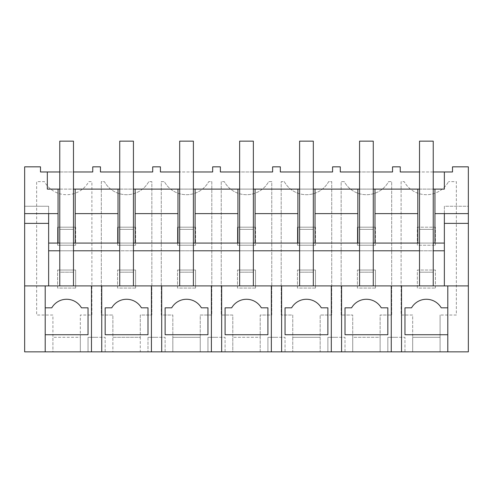 <?xml version="1.0" encoding="UTF-8"?>
<svg xmlns="http://www.w3.org/2000/svg" width="493" height="493" viewBox="0 0 493 493"><rect width="100%" height="100%" fill="white"/><g stroke="black" fill="none" stroke-linecap="round" stroke-linejoin="round"><path stroke-width="0.37" stroke-dasharray="2.46 1.85" d="M24.65 166.837L24.65 351.86L52.917 351.86L52.917 315.027L36.642 315.027L36.642 181.652L44.444 181.652A25.365 25.365 0 0 0 88.802 181.652L91.889 181.652L91.889 315.027L80.328 315.027L80.328 337.298L52.917 337.298L52.917 315.027L36.642 315.027L36.642 181.652L44.444 181.652A25.365 25.365 0 0 0 88.802 181.652L91.889 181.652L91.889 315.027L80.328 315.027L80.328 351.86L112.879 351.86L112.879 315.027L101.311 315.027L101.311 181.652L104.399 181.652A25.365 25.365 0 0 0 148.763 181.652L151.85 181.652L151.85 315.027L140.283 315.027L140.283 337.298L112.879 337.298L112.879 315.027L101.311 315.027L101.311 181.652L104.399 181.652A25.365 25.365 0 0 0 148.763 181.652L151.85 181.652L151.85 315.027L140.283 315.027L140.283 351.86L172.833 351.86L172.833 315.027L161.273 315.027L161.273 181.652L164.36 181.652A25.365 25.365 0 0 0 208.718 181.652L211.811 181.652L211.811 315.027L200.244 315.027L200.244 337.298L172.833 337.298L172.833 315.027L161.273 315.027L161.273 181.652L164.36 181.652A25.365 25.365 0 0 0 208.718 181.652L211.811 181.652L211.811 315.027L200.244 315.027L200.244 351.86L232.795 351.86L232.795 315.027L221.234 315.027L221.234 181.652L224.321 181.652A25.365 25.365 0 0 0 268.679 181.652L271.766 181.652L271.766 315.027L260.205 315.027L260.205 337.298L232.795 337.298L232.795 315.027L221.234 315.027L221.234 181.652L224.321 181.652A25.365 25.365 0 0 0 268.679 181.652L271.766 181.652L271.766 315.027L260.205 315.027L260.205 351.86L292.756 351.86L292.756 315.027L281.189 315.027L281.189 181.652L284.282 181.652A25.365 25.365 0 0 0 328.64 181.652L331.727 181.652L331.727 315.027L320.167 315.027L320.167 337.298L292.756 337.298L292.756 315.027L281.189 315.027L281.189 181.652L284.282 181.652A25.365 25.365 0 0 0 328.64 181.652L331.727 181.652L331.727 315.027L320.167 315.027L320.167 351.86L352.717 351.86L352.717 315.027L341.15 315.027L341.15 181.652L344.237 181.652A25.365 25.365 0 0 0 388.601 181.652L391.688 181.652L391.688 315.027L380.121 315.027L380.121 337.298L352.717 337.298L352.717 315.027L341.15 315.027L341.15 181.652L344.237 181.652A25.365 25.365 0 0 0 388.601 181.652L391.688 181.652L391.688 315.027L380.121 315.027L380.121 351.86L412.672 351.86L412.672 315.027L401.111 315.027L401.111 181.652L404.198 181.652A25.371 25.371 0 0 0 448.556 181.652A25.371 25.371 0 0 1 404.198 181.652L401.111 181.652L401.111 315.027L412.672 315.027L412.672 337.298L440.083 337.298L412.672 337.298L412.672 351.86L468.35 351.86L468.35 166.837L452.506 166.837L452.506 171.977L400.254 171.977L400.254 166.837L392.545 166.837L392.545 171.977L340.293 171.977L340.293 166.837L332.584 166.837L332.584 171.977L280.332 171.977L280.332 166.837L272.623 166.837L272.623 171.977L220.377 171.977L220.377 166.837L212.668 166.837L212.668 171.977L160.416 171.977L160.416 166.837L152.707 166.837L152.707 171.977L100.455 171.977L100.455 166.837L92.746 166.837L92.746 171.977L40.494 171.977L40.494 166.837L24.65 166.837M59.77 285.903L73.475 285.903L73.475 250.783L59.77 250.783L59.77 272.198L73.475 272.198L59.77 272.198L59.77 285.903L73.475 285.903L59.77 285.903L73.475 285.903L73.475 272.198L59.77 272.198L59.77 285.903L48.634 285.903L48.634 206.24L24.65 206.24L24.65 213.623L58.057 213.623M48.634 213.623L48.634 206.24L24.65 206.24L24.65 213.623M440.083 351.86L440.083 315.027L440.083 351.86M456.358 315.039L440.083 315.027L456.358 315.027L456.358 181.652L448.556 181.652L456.358 181.652L456.358 315.039M80.328 351.86L52.917 351.86L52.917 337.298L80.328 337.298L80.328 351.86M140.283 351.86L112.879 351.86L112.879 337.298L140.283 337.298L140.283 351.86M200.244 351.86L172.833 351.86L172.833 337.298L200.244 337.298L200.244 351.86M260.205 351.86L232.795 351.86L232.795 337.298L260.205 337.298L260.205 351.86M320.167 351.86L292.756 351.86L292.756 337.298L320.167 337.298L320.167 351.86M380.121 351.86L352.717 351.86L352.717 337.298L380.121 337.298L380.121 351.86M88.037 351.86L105.169 351.86L105.169 337.298L96.603 337.298L105.169 337.298L105.169 351.86L88.037 351.86L88.037 337.298L96.603 337.298L88.037 337.298L88.037 351.86M387.831 351.86L404.963 351.86L404.963 337.298L396.397 337.298L404.963 337.298L404.963 351.86L387.831 351.86L387.831 337.298L396.397 337.298L387.831 337.298L387.831 351.86M267.915 351.86L285.046 351.86L285.046 337.298L276.481 337.298L285.046 337.298L285.046 351.86L267.915 351.86L267.915 337.298L276.481 337.298L267.915 337.298L267.915 351.86M327.876 351.86L345.008 351.86L345.008 337.298L336.442 337.298L345.008 337.298L345.008 351.86L327.876 351.86L327.876 337.298L336.442 337.298L327.876 337.298L327.876 351.86M207.954 351.86L225.085 351.86L225.085 337.298L216.519 337.298L225.085 337.298L225.085 351.86L207.954 351.86L207.954 337.298L216.519 337.298L207.954 337.298L207.954 351.86M156.558 351.86L165.124 351.86L165.124 337.298L156.558 337.298L165.124 337.298L165.124 351.86L147.992 351.86L156.558 351.86M73.475 285.903L468.35 285.903M48.634 285.903L24.65 285.903M48.634 223.372L24.65 223.372M58.057 189.109L58.057 243.074L444.366 243.074M419.525 189.109L433.23 189.109M47.328 171.977L47.328 189.109L444.366 189.109M59.77 189.109L73.475 189.109M119.731 189.109L133.437 189.109M179.686 189.109L193.392 189.109M239.647 189.109L253.353 189.109M299.608 189.109L313.314 189.109M359.563 189.109L373.269 189.109M59.77 171.977L73.475 171.977M91.464 351.86L91.464 285.903M51.783 307.829A17.132 17.132 0 0 1 81.456 307.829L88.037 307.829L88.037 334.729L45.208 334.729L45.208 307.829M48.634 243.074L58.057 243.074M433.23 285.903L419.525 285.903L433.23 285.903L433.23 272.198L419.525 272.198L433.23 272.198L419.525 272.198L419.525 285.903L433.23 285.903L433.23 141.14L433.23 243.074L419.525 243.074L419.525 229.368L433.23 229.368L419.525 229.368L419.525 243.074L433.23 243.074L433.23 229.368L433.23 243.074L419.525 243.074L419.525 141.14L419.525 243.074M373.269 285.903L359.563 285.903L373.269 285.903L373.269 272.198L359.563 272.198L373.269 272.198L359.563 272.198L359.563 285.903L373.269 285.903L373.269 141.14L373.269 243.074L359.563 243.074L359.563 229.368L373.269 229.368L359.563 229.368L359.563 243.074L373.269 243.074L373.269 229.368L373.269 243.074L359.563 243.074L359.563 141.14L359.563 243.074M313.314 285.903L299.608 285.903L313.314 285.903L313.314 272.198L299.608 272.198L313.314 272.198L299.608 272.198L299.608 285.903L313.314 285.903L313.314 141.14L313.314 243.074L299.608 243.074L299.608 229.368L313.314 229.368L299.608 229.368L299.608 243.074L313.314 243.074L313.314 229.368L313.314 243.074L299.608 243.074L299.608 141.14L299.608 243.074M253.353 285.903L239.647 285.903L253.353 285.903L253.353 272.198L239.647 272.198L253.353 272.198L239.647 272.198L239.647 285.903L253.353 285.903L253.353 141.14L253.353 243.074L239.647 243.074L239.647 229.368L253.353 229.368L239.647 229.368L239.647 243.074L253.353 243.074L253.353 229.368L253.353 243.074L239.647 243.074L239.647 141.14L239.647 243.074M193.392 285.903L179.686 285.903L193.392 285.903L193.392 272.198L179.686 272.198L193.392 272.198L179.686 272.198L179.686 285.903L193.392 285.903L193.392 141.14L193.392 243.074L179.686 243.074L179.686 229.368L193.392 229.368L179.686 229.368L179.686 243.074L193.392 243.074L193.392 229.368L193.392 243.074L179.686 243.074L179.686 141.14L179.686 243.074M133.437 285.903L119.731 285.903L133.437 285.903L133.437 272.198L119.731 272.198L133.437 272.198L119.731 272.198L119.731 285.903L133.437 285.903L133.437 141.14L133.437 243.074L119.731 243.074L119.731 229.368L133.437 229.368L119.731 229.368L119.731 243.074L133.437 243.074L133.437 229.368L133.437 243.074L119.731 243.074L119.731 141.14L119.731 243.074M73.475 243.074L73.475 229.368L59.77 229.368L73.475 229.368L73.475 141.14L59.77 141.14L59.77 272.198L73.475 272.198L73.475 141.14L73.475 243.074L59.77 243.074L59.77 229.368L73.475 229.368L73.475 243.074L73.475 229.368L59.77 229.368L59.77 243.074L73.475 243.074L59.77 243.074L59.77 141.14L59.77 243.074M75.189 189.109L75.189 243.074M433.23 171.977L419.525 171.977M373.269 171.977L359.563 171.977M313.314 171.977L299.608 171.977M253.353 171.977L239.647 171.977M193.392 171.977L179.686 171.977M133.437 171.977L119.731 171.977M75.645 227.199L57.601 227.199L57.601 245.243L75.645 245.243L57.601 245.243L57.601 227.199L75.645 227.199L75.645 245.243L75.645 227.199M75.645 288.072L57.601 288.072L57.601 270.028L57.601 288.072L75.645 288.072L75.645 270.028L57.601 270.028L75.645 270.028L75.645 288.072M433.23 243.074L433.23 229.368L419.525 229.368L433.23 229.368L433.23 141.14L419.525 141.14L419.525 272.198L433.23 272.198L433.23 250.783L419.525 250.783L419.525 285.903M48.634 250.783L444.366 250.783M133.437 243.074L133.437 229.368L119.731 229.368L133.437 229.368L133.437 141.14L119.731 141.14L119.731 272.198L133.437 272.198L133.437 250.783L119.731 250.783L119.731 285.903M193.392 243.074L193.392 229.368L179.686 229.368L193.392 229.368L193.392 141.14L179.686 141.14L179.686 272.198L193.392 272.198L193.392 250.783L179.686 250.783L179.686 285.903M253.353 243.074L253.353 229.368L239.647 229.368L253.353 229.368L253.353 141.14L239.647 141.14L239.647 272.198L253.353 272.198L253.353 250.783L239.647 250.783L239.647 285.903M313.314 243.074L313.314 229.368L299.608 229.368L313.314 229.368L313.314 141.14L299.608 141.14L299.608 272.198L313.314 272.198L313.314 250.783L299.608 250.783L299.608 285.903M373.269 243.074L373.269 229.368L359.563 229.368L373.269 229.368L373.269 141.14L359.563 141.14L359.563 272.198L373.269 272.198L373.269 250.783L359.563 250.783L359.563 285.903M75.189 213.623L118.018 213.623M444.366 213.623L444.366 206.24L468.35 206.24L468.35 213.623L434.943 213.623M468.35 223.372L444.366 223.372L444.366 206.24L468.35 206.24L468.35 213.623M417.811 189.109L417.811 243.074M434.943 189.109L434.943 243.074M404.963 307.829L404.963 334.729L447.792 334.729L447.792 285.903M401.536 351.86L401.536 285.903M435.399 245.243L435.399 227.199L417.355 227.199L417.355 245.243L435.399 245.243L417.355 245.243L417.355 227.199L435.399 227.199L435.399 245.243M435.399 288.072L435.399 270.028L417.355 270.028L417.355 288.072L435.399 288.072L417.355 288.072L417.355 270.028L435.399 270.028L435.399 288.072M444.366 223.372L444.366 285.903M417.811 213.623L374.982 213.623M447.792 334.729L447.792 307.829L441.217 307.829A17.132 17.132 0 0 0 411.544 307.829M118.018 189.109L118.018 243.074M135.15 189.109L135.15 243.074M151.419 351.86L151.419 285.903M101.743 351.86L101.743 285.903M147.992 337.298L156.558 337.298L147.992 337.298L147.992 351.86L147.992 337.298M135.6 227.199L117.562 227.199L117.562 245.243L135.6 245.243L117.562 245.243L117.562 227.199L135.6 227.199L135.6 245.243L135.6 227.199M135.6 288.072L117.562 288.072L117.562 270.028L117.562 288.072L135.6 288.072L135.6 270.028L117.562 270.028L135.6 270.028L135.6 288.072M135.15 213.623L177.973 213.623M105.169 307.829L105.169 334.729L147.999 334.729L147.999 307.829L141.417 307.829A17.132 17.132 0 0 0 111.745 307.829M177.973 189.109L177.973 243.074M195.105 189.109L195.105 243.074M211.38 351.86L211.38 285.903M161.698 351.86L161.698 285.903M195.561 227.199L177.517 227.199L177.517 245.243L195.561 245.243L177.517 245.243L177.517 227.199L195.561 227.199L195.561 245.243L195.561 227.199M195.561 288.072L177.517 288.072L177.517 270.028L177.517 288.072L195.561 288.072L195.561 270.028L177.517 270.028L195.561 270.028L195.561 288.072M195.105 213.623L237.934 213.623M165.124 307.829L165.124 334.729L207.954 334.729L207.954 307.829L201.378 307.829A17.132 17.132 0 0 0 171.706 307.829M237.934 189.109L237.934 243.074M255.066 189.109L255.066 243.074M271.341 351.86L271.341 285.903M221.659 351.86L221.659 285.903M255.522 227.199L237.478 227.199L237.478 245.243L255.522 245.243L237.478 245.243L237.478 227.199L255.522 227.199L255.522 245.243L255.522 227.199M255.522 288.072L237.478 288.072L237.478 270.028L237.478 288.072L255.522 288.072L255.522 270.028L237.478 270.028L255.522 270.028L255.522 288.072M255.066 213.623L297.895 213.623M225.085 307.829L225.085 334.729L267.915 334.729L267.915 307.829L261.333 307.829A17.132 17.132 0 0 0 231.667 307.829M297.895 189.109L297.895 243.074M315.027 189.109L315.027 243.074M331.302 351.86L331.302 285.903M281.62 351.86L281.62 285.903M315.483 227.199L297.439 227.199L297.439 245.243L315.483 245.243L297.439 245.243L297.439 227.199L315.483 227.199L315.483 245.243L315.483 227.199M315.483 288.072L297.439 288.072L297.439 270.028L297.439 288.072L315.483 288.072L315.483 270.028L297.439 270.028L315.483 270.028L315.483 288.072M315.027 213.623L357.85 213.623M285.046 307.829L285.046 334.729L327.876 334.729L327.876 307.829L321.294 307.829A17.132 17.132 0 0 0 291.622 307.829M357.85 189.109L357.85 243.074M374.982 189.109L374.982 243.074M391.257 351.86L391.257 285.903M341.581 351.86L341.581 285.903M375.438 227.199L357.4 227.199L357.4 245.243L375.438 245.243L357.4 245.243L357.4 227.199L375.438 227.199L375.438 245.243L375.438 227.199M375.438 288.072L357.4 288.072L357.4 270.028L357.4 288.072L375.438 288.072L375.438 270.028L357.4 270.028L375.438 270.028L375.438 288.072M345.008 307.829L345.008 334.729L387.831 334.729L387.831 307.829L381.255 307.829A17.132 17.132 0 0 0 351.583 307.829M73.475 141.14L59.77 141.14L73.475 141.14M133.437 141.14L119.731 141.14L133.437 141.14M193.392 141.14L179.686 141.14L193.392 141.14M253.353 141.14L239.647 141.14L253.353 141.14M313.314 141.14L299.608 141.14L313.314 141.14M373.269 141.14L359.563 141.14L373.269 141.14M433.23 141.14L419.525 141.14L433.23 141.14"/><path stroke-width="0.74" d="M24.65 213.623L58.057 213.623L58.057 189.109L47.328 189.109L47.328 171.977L40.494 171.977L40.494 166.837L24.65 166.837L24.65 351.86L45.208 351.86L45.208 285.903L24.65 285.903M101.743 351.86L468.35 351.86L468.35 285.903L45.208 285.903L45.208 307.829L51.783 307.829A17.132 17.132 0 0 1 81.456 307.829L88.037 307.829L88.037 334.729L45.208 334.729L45.208 351.86L101.743 351.86L101.743 285.903M48.634 223.372L24.65 223.372M58.057 243.074L58.057 213.623M417.811 189.109L374.982 189.109L374.982 213.623L417.811 213.623L417.811 189.109L419.525 189.109M433.23 189.109L434.943 189.109L434.943 213.623L468.35 213.623L468.35 285.903M468.35 213.623L468.35 166.837L452.506 166.837L452.506 171.977L444.366 171.977L444.366 189.109L434.943 189.109M58.057 189.109L59.77 189.109M73.475 189.109L75.189 189.109L75.189 213.623L118.018 213.623L118.018 189.109L75.189 189.109M118.018 189.109L119.731 189.109M133.437 189.109L135.15 189.109L135.15 213.623L177.973 213.623L177.973 189.109L135.15 189.109M177.973 189.109L179.686 189.109M193.392 189.109L195.105 189.109L195.105 213.623L237.934 213.623L237.934 189.109L195.105 189.109M237.934 189.109L239.647 189.109M253.353 189.109L255.066 189.109L255.066 213.623L297.895 213.623L297.895 189.109L255.066 189.109M297.895 189.109L299.608 189.109M313.314 189.109L315.027 189.109L315.027 213.623L357.85 213.623L357.85 189.109L315.027 189.109M357.85 189.109L359.563 189.109M373.269 189.109L374.982 189.109M47.328 171.977L59.77 171.977M73.475 171.977L92.746 171.977L92.746 166.837L100.455 166.837L100.455 171.977L119.731 171.977M91.464 351.86L91.464 285.903M48.634 213.623L48.634 285.903M433.23 243.074L444.366 243.074L444.366 250.783L433.23 250.783L433.23 285.903L433.23 141.14L419.525 141.14L419.525 285.903L419.525 250.783L373.269 250.783L373.269 285.903L373.269 141.14L359.563 141.14L359.563 285.903L359.563 250.783L313.314 250.783L313.314 285.903L313.314 141.14L299.608 141.14L299.608 285.903L299.608 250.783L253.353 250.783L253.353 285.903L253.353 141.14L239.647 141.14L239.647 285.903L239.647 250.783L193.392 250.783L193.392 285.903L193.392 141.14L179.686 141.14L179.686 285.903L179.686 250.783L133.437 250.783L133.437 285.903L133.437 141.14L119.731 141.14L119.731 285.903L119.731 250.783L73.475 250.783L73.475 285.903L73.475 141.14L59.77 141.14L59.77 285.903L59.77 250.783L48.634 250.783M48.634 243.074L59.77 243.074M73.475 243.074L119.731 243.074M133.437 243.074L179.686 243.074M193.392 243.074L239.647 243.074M253.353 243.074L299.608 243.074M313.314 243.074L359.563 243.074M373.269 243.074L419.525 243.074M444.366 189.109L444.366 171.977L433.23 171.977M419.525 171.977L400.254 171.977L400.254 166.837L392.545 166.837L392.545 171.977L373.269 171.977M359.563 171.977L340.293 171.977L340.293 166.837L332.584 166.837L332.584 171.977L313.314 171.977M299.608 171.977L280.332 171.977L280.332 166.837L272.623 166.837L272.623 171.977L253.353 171.977M239.647 171.977L220.377 171.977L220.377 166.837L212.668 166.837L212.668 171.977L193.392 171.977M179.686 171.977L160.416 171.977L160.416 166.837L152.707 166.837L152.707 171.977L133.437 171.977M75.189 243.074L75.189 213.623M51.783 307.829L45.208 307.829M118.018 243.074L118.018 213.623M417.811 243.074L417.811 213.623M434.943 243.074L434.943 213.623M447.792 307.829L441.217 307.829A17.132 17.132 0 0 0 411.544 307.829L404.963 307.829L404.963 334.729L447.792 334.729L447.792 351.86L447.792 285.903M401.536 351.86L401.536 285.903M391.257 351.86L391.257 285.903M444.366 223.372L468.35 223.372M374.982 243.074L374.982 213.623M444.366 213.623L444.366 243.074M411.544 307.829L404.963 307.829M444.366 250.783L444.366 285.903M135.15 243.074L135.15 213.623M151.419 351.86L151.419 285.903M161.698 351.86L161.698 285.903M147.999 334.729L147.999 307.829L141.417 307.829A17.132 17.132 0 0 0 111.745 307.829L105.169 307.829L105.169 334.729L147.999 334.729M177.973 243.074L177.973 213.623M111.745 307.829L105.169 307.829M195.105 243.074L195.105 213.623M211.38 351.86L211.38 285.903M221.659 351.86L221.659 285.903M207.954 334.729L207.954 307.829L201.378 307.829A17.132 17.132 0 0 0 171.706 307.829L165.124 307.829L165.124 334.729L207.954 334.729M237.934 243.074L237.934 213.623M171.706 307.829L165.124 307.829M255.066 243.074L255.066 213.623M271.341 351.86L271.341 285.903M281.62 351.86L281.62 285.903M267.915 334.729L267.915 307.829L261.333 307.829A17.132 17.132 0 0 0 231.667 307.829L225.085 307.829L225.085 334.729L267.915 334.729M297.895 243.074L297.895 213.623M231.667 307.829L225.085 307.829M315.027 243.074L315.027 213.623M331.302 351.86L331.302 285.903M341.581 351.86L341.581 285.903M327.876 334.729L327.876 307.829L321.294 307.829A17.132 17.132 0 0 0 291.622 307.829L285.046 307.829L285.046 334.729L327.876 334.729M357.85 243.074L357.85 213.623M291.622 307.829L285.046 307.829M387.831 334.729L387.831 307.829L381.255 307.829A17.132 17.132 0 0 0 351.583 307.829L345.008 307.829L345.008 334.729L387.831 334.729M351.583 307.829L345.008 307.829"/></g></svg>
